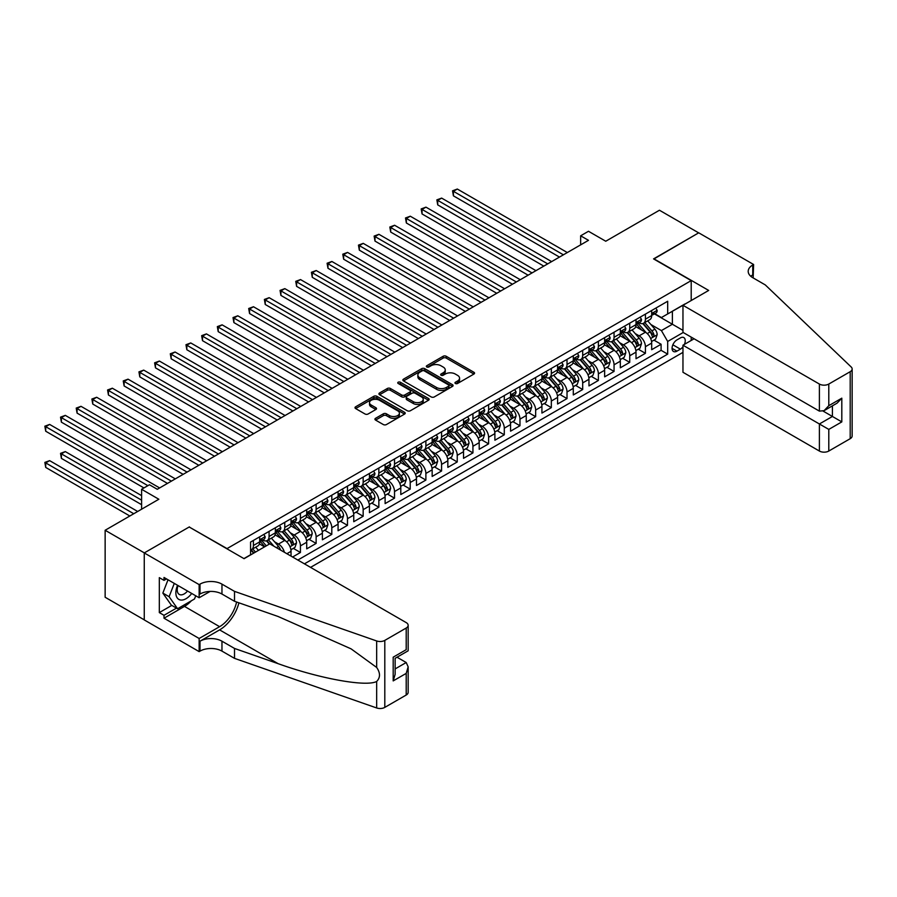 <?xml version="1.0" encoding="UTF-8"?>
<svg xmlns="http://www.w3.org/2000/svg" width="897" height="897" viewBox="0 0 897 897"><rect width="100%" height="100%" fill="white"/><g stroke="black" fill="none" stroke-linecap="round" stroke-linejoin="round"><path stroke-width="1.35" d="M455.407 383.49A1.525 0.875 0 0 0 457.56 383.49L473.919 374.049A2.175 1.256 0 0 0 474.558 373.163A2.175 1.256 0 0 0 473.919 372.266L446.213 356.277A2.175 1.256 0 0 0 443.14 356.277L426.781 365.718A1.525 0.875 0 0 0 426.333 366.335A1.525 0.875 0 0 0 426.781 366.963A1.525 0.875 0 0 0 428.934 366.963L431.053 365.741A6.963 4.025 0 0 1 440.909 365.741L443.208 367.075A6.963 4.025 0 0 1 445.248 369.912A6.963 4.025 0 0 1 443.208 372.76L441.1 373.982A1.525 0.875 0 0 0 440.651 374.598A1.525 0.875 0 0 0 441.1 375.226A1.525 0.875 0 0 0 443.253 375.226L445.372 374.004A6.963 4.025 0 0 1 455.216 374.004L457.526 375.338A6.963 4.025 0 0 1 459.567 378.175A6.963 4.025 0 0 1 457.526 381.023L455.407 382.245A1.525 0.875 0 0 0 454.958 382.862A1.525 0.875 0 0 0 455.407 383.49L455.407 382.245M375.563 418.305A2.175 1.256 0 0 0 374.935 419.191A2.175 1.256 0 0 0 375.563 420.076L383.344 424.561A2.175 1.256 0 0 0 386.416 424.561L404.581 414.078A2.175 1.256 0 0 0 405.22 413.192A2.175 1.256 0 0 0 404.581 412.306L376.875 396.306A2.175 1.256 0 0 0 373.791 396.306L355.638 406.79A2.175 1.256 0 0 0 354.999 407.675A2.175 1.256 0 0 0 355.638 408.572L365.023 413.988A2.175 1.256 0 0 0 368.106 413.988L375.877 409.503A2.175 1.256 0 0 0 376.516 408.617A2.175 1.256 0 0 0 375.877 407.72L371.223 405.04A5.819 3.364 0 0 1 369.508 402.663A5.819 3.364 0 0 1 373.107 399.557A5.819 3.364 0 0 1 379.453 400.286L397.696 410.815A5.819 3.364 0 0 1 399.4 413.192A5.819 3.364 0 0 1 395.801 416.298A5.819 3.364 0 0 1 389.455 415.569L386.416 413.809A2.175 1.256 0 0 0 383.344 413.809L375.563 418.305L375.563 420.076M189.424 527.133L227.053 548.594L691.206 280.615L653.565 258.897L698.651 232.861L659.452 210.234L605.744 241.237L588.488 231.28L580.651 235.81L588.488 240.329L157.278 489.291L149.44 484.761L141.603 489.291L141.603 509.204M189.424 526.864L144.339 552.888L105.14 530.262L158.847 499.248L141.603 489.291M431.21 396.934A2.175 1.256 0 0 0 434.283 396.934L452.447 386.439A2.175 1.256 0 0 0 453.086 385.553A2.175 1.256 0 0 0 452.447 384.667L424.741 368.667A2.175 1.256 0 0 0 421.668 368.667L403.504 379.151A2.175 1.256 0 0 0 402.865 380.048A2.175 1.256 0 0 0 403.504 380.933L431.21 396.934M398.806 383.815A1.525 0.875 0 0 1 400.342 384.028L428.486 400.275L410.355 410.748A2.175 1.256 0 0 1 407.272 410.748L379.566 394.747L379.566 392.976A2.175 1.256 0 0 0 378.926 393.861A2.175 1.256 0 0 0 379.566 394.747M379.566 392.976L387.336 388.491A2.175 1.256 0 0 1 390.419 388.491L401.654 394.972A2.175 1.256 0 0 0 404.738 394.972L409.884 392A2.175 1.256 0 0 0 410.523 391.103A2.175 1.256 0 0 0 409.884 390.217L398.19 383.468A1.525 0.875 0 0 1 397.741 382.84A1.525 0.875 0 0 1 398.683 382.032A1.525 0.875 0 0 1 400.342 382.223L428.508 398.481A2.175 1.256 0 0 1 429.147 399.367A2.175 1.256 0 0 1 428.508 400.264L428.508 398.481M144.26 619.838L105.14 597.256L105.14 530.262M292.601 557.015L300.439 552.485L293.308 548.359M290.236 532.74L294.171 535.016A8.869 5.124 60 0 1 300.439 545.869L306.718 542.248L306.718 548.863L316.125 543.425L308.983 539.31M305.911 523.68L309.846 525.956A8.869 5.124 60 0 1 316.125 536.821L322.393 533.199L322.393 539.803L331.8 534.377L324.669 530.262M321.597 514.631L325.533 516.907A8.869 5.124 60 0 1 331.8 527.772L338.079 524.151L338.079 530.755L347.487 525.328L340.344 521.202M337.272 505.583L341.208 507.848A8.869 5.124 60 0 1 347.487 518.713L353.754 515.091L353.754 521.706L363.162 516.268L356.031 512.153M352.958 496.523L356.894 498.799A8.869 5.124 60 0 1 363.162 509.664L369.441 506.043L369.441 512.647L378.848 507.22L371.706 503.094M368.633 487.475L372.569 489.751A8.869 5.124 60 0 1 378.848 500.604L385.116 496.983L385.116 503.598L394.523 498.16L387.392 494.045M384.32 478.415L388.255 480.691A8.869 5.124 60 0 1 394.523 491.556L400.802 487.934L400.802 494.539L410.209 489.112L403.067 484.997M399.995 469.366L403.93 471.643A8.869 5.124 60 0 1 410.209 482.508L416.477 478.886L416.477 485.49L425.884 480.063L418.753 475.937M415.681 460.318L419.617 462.583A8.869 5.124 60 0 1 425.884 473.448L432.163 469.826L432.163 476.442L441.571 471.003L434.428 466.889M431.356 451.258L435.292 453.534A8.869 5.124 60 0 1 441.571 464.399L447.838 460.778L447.838 467.382L457.246 461.955L450.115 457.829M447.042 442.21L450.978 444.475A8.869 5.124 60 0 1 457.246 455.34L463.525 451.718L463.525 458.333L472.932 452.895L465.79 448.78M462.717 433.15L466.653 435.426A8.869 5.124 60 0 1 472.932 446.291L479.2 442.67L479.2 449.274L488.607 443.847L481.476 439.732M478.404 424.102L482.339 426.378A8.869 5.124 60 0 1 488.607 437.243L494.886 433.621L494.886 440.225L504.293 434.798L497.151 430.672M494.079 415.053L498.014 417.318A8.869 5.124 60 0 1 504.293 428.183L510.561 424.561L510.561 431.177L519.968 425.739L512.837 421.624M509.765 405.993L513.701 408.27A8.869 5.124 60 0 1 519.968 419.134L526.247 415.513L526.247 422.117L535.655 416.69L528.512 412.564M525.44 396.945L529.376 399.21A8.869 5.124 60 0 1 535.655 410.075L541.923 406.453L541.923 413.069L551.33 407.63L544.199 403.515M541.126 387.885L545.062 390.161A8.869 5.124 60 0 1 551.33 401.026L557.598 397.405L557.598 404.009L567.016 398.582L559.874 394.467M556.802 378.837L560.737 381.113A8.869 5.124 60 0 1 567.016 391.978L573.284 388.356L573.284 394.96L582.691 389.533L575.56 385.407M572.488 369.777L576.423 372.053A8.869 5.124 60 0 1 582.691 382.918L588.959 379.296L588.959 385.912L598.377 380.474L591.235 376.359M588.163 360.729L592.098 363.005A8.869 5.124 60 0 1 598.377 373.87L604.645 370.248L604.645 376.852L614.053 371.425L606.921 367.299M603.838 351.68L607.785 353.945A8.869 5.124 60 0 1 614.053 364.81L620.32 361.188L620.32 367.804L629.739 362.366L622.596 358.251M619.524 342.62L623.46 344.897A8.869 5.124 60 0 1 629.739 355.761L636.007 352.14L636.007 358.744L645.414 353.317L645.414 346.702A8.869 5.124 -120 0 0 639.146 335.848L635.199 333.572M638.283 349.202L645.414 353.317M264.537 546.867L259.379 543.896M291.032 556.106L291.032 551.307A8.869 5.124 -120 0 0 284.764 540.442L275.065 534.847M284.394 552.272A8.869 5.124 60 0 0 278.485 544.064L274.549 541.788M306.718 542.248A8.869 5.124 -120 0 0 300.439 531.394L290.74 525.788M322.393 533.199A8.869 5.124 -120 0 0 316.125 522.334L306.426 516.739M338.079 524.151A8.869 5.124 -120 0 0 331.8 513.286L322.101 507.68M353.754 515.091A8.869 5.124 -120 0 0 347.487 504.226L337.788 498.631M369.441 506.043A8.869 5.124 -120 0 0 363.162 495.178L353.463 489.583M385.116 496.983A8.869 5.124 -120 0 0 378.848 486.129L369.149 480.523M400.802 487.934A8.869 5.124 -120 0 0 394.523 477.069L384.824 471.474M416.477 478.886A8.869 5.124 -120 0 0 410.209 468.021L400.511 462.415M432.163 469.826A8.869 5.124 -120 0 0 425.884 458.961L416.186 453.366M447.838 460.778A8.869 5.124 -120 0 0 441.571 449.913L431.872 444.318M463.525 451.718A8.869 5.124 -120 0 0 457.246 440.853L447.547 435.258M479.2 442.67A8.869 5.124 -120 0 0 472.932 431.805L463.233 426.21M494.886 433.621A8.869 5.124 -120 0 0 488.607 422.756L478.908 417.15M510.561 424.561A8.869 5.124 -120 0 0 504.293 413.696L494.595 408.101M526.247 415.513A8.869 5.124 -120 0 0 519.968 404.648L510.27 399.053M541.923 406.453A8.869 5.124 -120 0 0 535.655 395.588L525.956 389.993M557.598 397.405A8.869 5.124 -120 0 0 551.33 386.54L541.631 380.945M573.284 388.356A8.869 5.124 -120 0 0 567.016 377.491L557.317 371.885M588.959 379.296A8.869 5.124 -120 0 0 582.691 368.432L572.992 362.837M604.645 370.248A8.869 5.124 -120 0 0 598.377 359.383L588.679 353.777M620.32 361.188A8.869 5.124 -120 0 0 614.053 350.323L604.354 344.728M636.007 352.14A8.869 5.124 -120 0 0 629.739 341.275L620.04 335.68M684.389 344.392A6.873 3.969 120 0 0 683.817 337.586A6.873 3.969 120 0 0 680.386 337.922L676.932 339.918A6.873 3.969 120 0 0 672.436 345.973A6.873 3.969 120 0 0 673.49 351.478A6.873 3.969 120 0 0 676.932 351.142L680.386 349.146A6.873 3.969 120 0 0 682.965 346.791M310.553 567.375L682.965 352.364M691.206 280.615L691.206 300.54M691.206 337.115L691.206 340.456M304.442 563.843L667.682 354.136L667.682 341.454L661.403 330.589L650.886 324.512M243.917 558.596L250.577 554.75L250.577 542.068L667.682 301.257L667.682 313.939L684.927 304.161M683.2 332.495L667.682 341.454M262.731 540.028L262.81 540.084A8.869 5.124 60 0 0 267.239 540.521L273.518 536.899A8.869 5.124 -120 0 0 275.357 532.84L275.357 527.772M278.406 530.979L278.485 531.024A8.869 5.124 60 0 0 282.925 531.461L289.193 527.84A8.869 5.124 -120 0 0 291.032 523.781L291.032 518.713M294.093 521.931L294.171 521.976A8.869 5.124 60 0 0 298.6 522.413L304.879 518.791A8.869 5.124 -120 0 0 306.718 514.732L306.718 509.664M309.768 512.871L309.846 512.916A8.869 5.124 60 0 0 314.286 513.364L320.554 509.743A8.869 5.124 -120 0 0 322.393 505.684L322.393 500.604M325.454 503.822L325.533 503.867A8.869 5.124 60 0 0 329.961 504.305L336.24 500.683A8.869 5.124 -120 0 0 338.079 496.624L338.079 491.556M341.129 494.763L341.208 494.819A8.869 5.124 60 0 0 345.648 495.256L351.916 491.634A8.869 5.124 -120 0 0 353.754 487.576L353.754 482.508M356.815 485.714L356.894 485.759A8.869 5.124 60 0 0 361.323 486.196L367.602 482.575A8.869 5.124 -120 0 0 369.441 478.516L369.441 473.448M372.49 476.666L372.569 476.711A8.869 5.124 60 0 0 377.009 477.148L383.277 473.526A8.869 5.124 -120 0 0 385.116 469.467L385.116 464.399M388.177 467.606L388.255 467.651A8.869 5.124 60 0 0 392.684 468.099L398.963 464.478A8.869 5.124 -120 0 0 400.802 460.408L400.802 455.34M403.852 458.558L403.93 458.602A8.869 5.124 60 0 0 408.37 459.04L414.638 455.418A8.869 5.124 -120 0 0 416.477 451.359L416.477 446.291M419.527 449.498L419.617 449.554A8.869 5.124 60 0 0 424.046 449.991L430.325 446.37A8.869 5.124 -120 0 0 432.163 442.311L432.163 437.231M435.213 440.449L435.292 440.494A8.869 5.124 60 0 0 439.732 440.932L446 437.31A8.869 5.124 -120 0 0 447.838 433.251L447.838 428.183M450.888 431.401L450.978 431.446A8.869 5.124 60 0 0 455.407 431.883L461.686 428.261A8.869 5.124 -120 0 0 463.525 424.203L463.525 419.134M466.575 422.341L466.653 422.386A8.869 5.124 60 0 0 471.093 422.835L477.361 419.213A8.869 5.124 -120 0 0 479.2 415.143L479.2 410.075M482.25 413.293L482.339 413.338A8.869 5.124 60 0 0 486.768 413.775L493.047 410.153A8.869 5.124 -120 0 0 494.886 406.094L494.886 401.026M497.936 404.233L498.014 404.289A8.869 5.124 60 0 0 502.455 404.726L508.722 401.105A8.869 5.124 -120 0 0 510.561 397.046L510.561 391.967M513.611 395.185L513.701 395.229A8.869 5.124 60 0 0 518.13 395.667L524.409 392.045A8.869 5.124 -120 0 0 526.247 387.986L526.247 382.918M529.297 386.136L529.376 386.181A8.869 5.124 60 0 0 533.816 386.618L540.084 382.997A8.869 5.124 -120 0 0 541.923 378.938L541.923 373.87M544.972 377.076L545.062 377.121A8.869 5.124 60 0 0 549.491 377.57L555.77 373.948A8.869 5.124 -120 0 0 557.598 369.878L557.598 364.81M560.659 368.028L560.737 368.073A8.869 5.124 60 0 0 565.177 368.51L571.445 364.888A8.869 5.124 -120 0 0 573.284 360.829L573.284 355.761M576.334 358.968L576.423 359.024A8.869 5.124 60 0 0 580.852 359.462L587.131 355.84A8.869 5.124 -120 0 0 588.959 351.781L588.959 346.702M592.02 349.92L592.098 349.965A8.869 5.124 60 0 0 596.539 350.402L602.806 346.78A8.869 5.124 -120 0 0 604.645 342.721L604.645 337.653M607.695 340.86L607.785 340.916A8.869 5.124 60 0 0 612.214 341.353L618.493 337.732A8.869 5.124 -120 0 0 620.32 333.673L620.32 328.605M623.381 331.812L623.46 331.856A8.869 5.124 60 0 0 627.9 332.294L634.168 328.683A8.869 5.124 -120 0 0 636.007 324.613L636.007 319.545M297.86 560.042L661.089 350.323L661.089 344.257L651.682 349.695L651.682 343.08A8.869 5.124 -120 0 0 645.414 332.226L635.715 326.62M639.056 322.763L639.146 322.808A8.869 5.124 -120 0 0 643.575 323.245A8.869 5.124 -120 0 0 645.414 319.186L645.414 314.118M643.575 323.245L649.854 319.624A8.869 5.124 -120 0 0 651.682 315.565L651.682 310.497M253.403 540.442L253.403 545.511A8.869 5.124 60 0 1 251.564 549.569A8.869 5.124 60 0 1 250.577 549.928M251.564 549.569L257.831 545.948A8.869 5.124 -120 0 0 259.67 541.889L259.67 536.821M269.078 531.394L269.078 536.462A8.869 5.124 60 0 1 267.239 540.521M284.764 522.334L284.764 527.402A8.869 5.124 60 0 1 282.925 531.461M300.439 513.286L300.439 518.354A8.869 5.124 60 0 1 298.6 522.413M316.125 504.226L316.125 509.294A8.869 5.124 60 0 1 314.286 513.364M331.8 495.178L331.8 500.246A8.869 5.124 60 0 1 329.961 504.305M347.487 486.118L347.487 491.197A8.869 5.124 60 0 1 345.648 495.256M363.162 477.069L363.162 482.138A8.869 5.124 60 0 1 361.323 486.196M378.848 468.021L378.848 473.089A8.869 5.124 60 0 1 377.009 477.148M394.523 458.961L394.523 464.029A8.869 5.124 60 0 1 392.684 468.099M410.209 449.913L410.209 454.981A8.869 5.124 60 0 1 408.37 459.04M425.884 440.853L425.884 445.932A8.869 5.124 60 0 1 424.046 449.991M441.571 431.805L441.571 436.873A8.869 5.124 60 0 1 439.732 440.932M457.246 422.756L457.246 427.824A8.869 5.124 60 0 1 455.407 431.883M472.932 413.696L472.932 418.764A8.869 5.124 60 0 1 471.093 422.835M488.607 404.648L488.607 409.716A8.869 5.124 60 0 1 486.768 413.775M504.293 395.588L504.293 400.667A8.869 5.124 60 0 1 502.455 404.726M519.968 386.54L519.968 391.608A8.869 5.124 60 0 1 518.13 395.667M535.655 377.491L535.655 382.559A8.869 5.124 60 0 1 533.816 386.618M551.33 368.432L551.33 373.5A8.869 5.124 60 0 1 549.491 377.57M567.016 359.383L567.016 364.451A8.869 5.124 60 0 1 565.177 368.51M582.691 350.323L582.691 355.403A8.869 5.124 60 0 1 580.852 359.462M598.377 341.275L598.377 346.343A8.869 5.124 60 0 1 596.539 350.402M614.053 332.226L614.053 337.294A8.869 5.124 60 0 1 612.214 341.353M629.739 323.167L629.739 328.235A8.869 5.124 60 0 1 627.9 332.294M629.739 355.761L629.739 362.366M614.053 364.81L614.053 371.425M598.377 373.87L598.377 380.474M582.691 382.918L582.691 389.533M567.016 391.978L567.016 398.582M551.33 401.026L551.33 407.63M535.655 410.075L535.655 416.69M519.968 419.134L519.968 425.739M504.293 428.183L504.293 434.798M488.607 437.243L488.607 443.847M472.932 446.291L472.932 452.895M457.246 455.34L457.246 461.955M441.571 464.399L441.571 471.003M425.884 473.448L425.884 480.063M410.209 482.508L410.209 489.112M394.523 491.556L394.523 498.16M378.848 500.604L378.848 507.22M363.162 509.664L363.162 516.268M347.487 518.713L347.487 525.328M331.8 527.772L331.8 534.377M316.125 536.821L316.125 543.425M300.439 545.869L300.439 552.485M661.403 330.589L672.38 324.254L672.38 311.214L684.927 303.971M654.429 313.883L682.965 330.365M654.743 313.703L661.403 317.56L667.682 313.939M580.651 235.81L580.651 244.859M653.958 340.142L661.089 344.257M661.089 350.323L667.682 354.136M456.024 383.703L457.526 382.828A6.963 4.025 0 0 0 459.567 379.992L459.567 378.175M445.248 369.912L445.248 371.728A6.963 4.025 0 0 1 443.208 374.565L441.705 375.439M473.919 372.266L473.919 374.049L446.213 358.082A2.175 1.256 0 0 0 443.14 358.082L427.387 367.176M452.447 384.667L452.447 386.439L424.741 370.483A2.175 1.256 0 0 0 421.668 370.483L403.527 380.945M448.601 386.181A1.525 0.875 0 0 0 449.049 385.553A1.525 0.875 0 0 0 448.601 384.936L424.281 370.887A1.525 0.875 0 0 0 422.128 370.887L419.897 372.177A6.963 4.025 0 0 0 417.856 375.024A6.963 4.025 0 0 0 419.897 377.872L436.514 387.459A6.963 4.025 0 0 0 446.37 387.459L448.601 386.181L448.601 387.986A1.525 0.875 0 0 0 449.049 387.369L449.049 385.553M417.856 375.024L417.856 376.83A6.963 4.025 0 0 0 419.897 379.678L419.897 377.872M448.601 387.986L446.37 389.276A6.963 4.025 0 0 1 436.514 389.276L419.897 379.678M379.599 394.77L387.336 390.296L387.336 388.491M410.523 391.103L410.523 392.92A2.175 1.256 0 0 1 409.884 393.805L404.738 396.788A2.175 1.256 0 0 1 401.654 396.788L390.419 390.296A2.175 1.256 0 0 0 387.336 390.296M413.315 401.699A5.819 3.364 0 0 0 419.661 402.428A5.819 3.364 0 0 0 423.249 399.322A5.819 3.364 0 0 0 421.545 396.945L415.12 393.245A2.175 1.256 0 0 0 412.048 393.245L406.89 396.216A2.175 1.256 0 0 0 406.251 397.102A2.175 1.256 0 0 0 406.89 397.999L413.315 401.699L413.315 403.515A5.819 3.364 0 0 0 419.661 404.244A5.819 3.364 0 0 0 423.249 401.138L423.249 399.322M406.251 397.102L406.251 398.918A2.175 1.256 0 0 0 406.89 399.804L406.89 397.999M413.315 403.515L406.89 399.804M399.4 413.192L399.4 414.997A5.819 3.364 0 0 1 395.801 418.103A5.819 3.364 0 0 1 389.455 417.374L386.416 415.625A2.175 1.256 0 0 0 383.344 415.625L375.596 420.099M369.508 402.663L369.508 404.469A5.819 3.364 0 0 0 371.223 406.846L371.223 405.04M375.843 409.514L371.223 406.846M404.547 414.1L376.875 398.122A2.175 1.256 0 0 0 373.791 398.122L355.661 408.584L355.638 406.79M651.558 341.533L655.606 339.189L657.176 334.671A5.875 3.397 -120 0 0 654.888 329.143L647.724 320.857M646.288 332.798L638.092 323.312M641.624 330.04L636.87 324.535A14.083 8.129 -120 0 0 636.433 324.041M453.411 232.054L528.12 275.188L422.05 213.946L422.05 209.416L425.963 207.151L535.969 270.659M642.779 323.559L650.022 331.957A5.875 3.397 60 0 1 652.119 336.005C653.005 337.182 653.633 336.824 654.003 334.917A5.875 3.397 -120 0 0 651.906 330.87L644.741 322.572M643.205 323.425L650.987 332.439A2.994 1.727 60 0 1 651.749 333.617L654.003 334.917M652.119 336.005L652.545 336.7M655.842 308.097L657.176 310.407A5.875 3.397 60 0 1 655.954 313.008L652.982 314.724A5.875 3.397 -120 0 0 654.003 313.367L653.879 312.851M563.406 254.815L453.411 191.308L457.324 189.043L567.33 252.55M651.884 315.004L651.906 315.004A5.875 3.397 -120 0 0 652.982 314.724M653.24 312.93L654.003 313.367C653.633 312.481 653.005 312.851 652.119 314.455A5.875 3.397 60 0 1 651.682 315.296M559.481 257.08L453.411 195.838L453.411 191.308L452.548 190.814L457.324 189.043M453.411 195.838L452.548 190.814M177.572 585.293A14.419 8.32 120 0 0 180.959 600.059A14.419 8.32 120 0 0 191.711 593.455M178.055 585.573A9.867 5.696 120 0 0 179.265 594.408A9.867 5.696 120 0 0 180.712 594.846A9.867 5.696 120 0 0 187.518 591.033M195.748 595.787L194.514 598.972L177.584 608.749L171.316 605.127L162.85 593.085L168.019 579.776M177.584 608.749L169.118 596.707L174.287 583.398M162.85 593.085L169.118 596.707M694.099 338.786L682.965 345.21L682.965 372.277L819.387 451.045L819.387 423.978L832.405 416.466L832.405 405.859M682.965 345.21L828.794 429.405L828.794 451.045L850.199 438.689L850.199 371.694A6.649 3.846 0 0 0 852.15 368.981A6.649 3.846 0 0 0 851.186 366.985L765.287 284.921L752.751 277.678A15.518 8.959 180 0 1 748.199 271.343A15.518 8.959 180 0 1 752.751 265.007L753.615 264.503L698.729 232.816L653.801 259.031M653.801 258.751L708.686 290.437L682.965 305.294L819.387 384.051A6.649 3.846 0 0 0 828.794 384.051L850.199 371.694M753.615 264.503L753.144 277.902M682.965 305.294L682.965 332.361L819.387 411.118L819.387 384.051M852.15 368.981L852.15 435.976A6.649 3.846 180 0 1 850.199 438.689M828.794 451.045A6.649 3.846 180 0 1 819.387 451.045M750.789 276.298A15.518 8.959 180 0 1 752.751 274.919L752.751 265.007M823.154 411.118L841.812 421.893L828.794 429.405M828.794 384.051L828.794 405.691L824.096 410.658L819.387 411.118M828.794 405.691L841.812 398.178L837.103 403.134L824.096 410.658M269.784 543.84L406.206 622.596A6.649 3.846 -0 0 1 408.157 625.31A6.649 3.846 -0 0 1 406.206 628.035L384.802 640.391L384.802 707.385A6.649 3.846 180 0 1 376.662 707.957L234.509 658.364L221.963 651.121A15.518 8.959 -0 0 0 200.009 651.121L199.145 651.614L144.26 619.928L144.26 552.933L189.189 526.999L244.074 558.685L269.784 543.84M234.509 658.364L234.509 648.441L278.092 663.657C319.758 678.67 366.301 687.08 376.662 681.462C380.429 677.594 380.429 672.929 376.662 667.446L351.086 648.856L278.092 616.486L234.509 601.282L221.963 594.038A15.518 8.959 -0 0 0 200.009 594.038L200.009 584.126L199.145 584.62L144.26 552.933M234.509 601.282L234.509 591.37L221.963 584.126A15.518 8.959 -0 0 0 200.009 584.126M278.092 663.657L219.608 629.885L200.009 641.198A15.518 8.959 -0 0 1 221.963 641.198L234.509 648.441M406.206 695.029L406.206 673.389L408.157 666.83L408.157 692.305A6.649 3.846 180 0 1 406.206 695.029L384.802 707.385M376.662 667.446L376.662 640.963L234.509 591.37M191.397 600.777A24.948 14.408 -60 0 1 184.49 606.394L164.016 618.212L164.016 615.308L176.496 608.11M166.528 578.913L164.016 580.37L159.318 577.646L159.318 612.595L164.016 615.308M164.016 580.37L164.016 577.466L199.145 597.75L199.145 584.62M199.145 651.614L199.145 638.485L219.608 626.678A24.948 14.408 120 0 0 236.595 602.01M164.016 618.212L199.145 638.485M397.023 657.221L406.206 662.524L408.157 666.83M219.608 629.885A28.883 16.673 120 0 0 238.927 602.818M210.1 591.426L199.145 597.75M376.662 640.963A6.649 3.846 -0 0 0 384.802 640.391M159.318 612.595L171.787 605.397M406.206 673.389L393.189 680.901L395.14 674.342L395.14 658.308L408.157 650.796L408.157 625.31M393.189 680.901L393.189 657.176C395.734 658.645 395.734 658.645 393.189 657.176L406.206 649.663C408.74 651.132 408.74 651.132 406.206 649.663L406.206 628.035M635.872 350.581L639.931 348.249L641.49 343.719A5.875 3.397 -120 0 0 639.202 338.203L632.037 329.905M630.602 341.847L622.417 332.372M625.949 339.088L621.195 333.583A14.083 8.129 -120 0 0 620.758 333.09M437.725 241.102L512.445 284.237L406.363 222.994L406.363 218.464L410.288 216.211L520.282 279.718M627.093 332.619L634.347 341.006A5.875 3.397 60 0 1 636.444 345.053C637.318 346.242 637.946 345.872 638.316 343.966A5.875 3.397 -120 0 0 636.231 339.918L629.066 331.621M627.519 332.484L635.311 341.499A2.994 1.727 60 0 1 636.063 342.665L638.316 343.966M636.444 345.053L636.87 345.749M620.197 359.641L624.245 357.298L625.814 352.768A5.875 3.397 -120 0 0 623.527 347.251L616.362 338.954M614.927 350.906L606.731 341.421M610.263 348.137L605.509 342.643A14.083 8.129 -120 0 0 605.071 342.149M422.05 250.151L496.759 293.297L390.688 232.054L390.688 227.524L394.602 225.259L504.607 288.767M611.418 341.667L618.661 350.065A5.875 3.397 60 0 1 620.758 354.113C621.643 355.29 622.271 354.932 622.641 353.026A5.875 3.397 -120 0 0 620.545 348.978L613.38 340.681M611.844 341.533L619.625 350.548A2.994 1.727 60 0 1 620.388 351.725L622.641 353.026M620.758 354.113L621.184 354.808M604.511 368.689L608.57 366.357L610.128 361.827A5.875 3.397 -120 0 0 607.841 356.311L600.676 348.014M599.241 359.955L591.056 350.469M594.588 357.197L589.834 351.691A14.083 8.129 -120 0 0 589.396 351.198M406.363 259.211L481.084 302.345L375.002 241.102L375.002 236.573L378.926 234.308L488.921 297.815M595.731 350.727L602.986 359.114A5.875 3.397 60 0 1 605.083 363.162C605.957 364.339 606.585 363.98 606.955 362.074A5.875 3.397 -120 0 0 604.87 358.026L597.705 349.729M596.157 350.581L603.95 359.607A2.994 1.727 60 0 1 604.701 360.773L606.955 362.074M605.083 363.162L605.509 363.857M588.836 377.749L592.883 375.406L594.453 370.876A5.875 3.397 -120 0 0 592.166 365.359L585.001 357.062M583.566 369.003L575.369 359.529M578.901 366.245L574.147 360.74A14.083 8.129 -120 0 0 573.71 360.258M390.688 268.259L465.397 311.405L359.327 250.151L359.327 245.632L363.24 243.367L473.246 306.875M580.056 359.775L587.3 368.162A5.875 3.397 60 0 1 589.396 372.21C590.282 373.399 590.91 373.04 591.28 371.134A5.875 3.397 -120 0 0 589.183 367.086L582.018 358.789M580.482 359.641L588.264 368.656A2.994 1.727 60 0 1 589.026 369.822L591.28 371.134M589.396 372.21L589.822 372.917M640.155 317.146L641.49 319.455A5.875 3.397 60 0 1 640.279 322.057L637.296 323.772A5.875 3.397 -120 0 0 638.316 322.427L638.193 321.9M547.719 263.875L437.725 200.367L441.649 198.102L551.644 261.61M636.197 324.052L636.231 324.052A5.875 3.397 -120 0 0 637.296 323.772M637.565 321.989L638.316 322.427C637.946 321.541 637.318 321.9 636.444 323.514A5.875 3.397 60 0 1 636.007 324.344M543.806 266.129L437.725 204.886L437.725 200.367L436.861 199.863L441.649 198.102M437.725 204.886L436.861 199.863M624.48 326.205L625.814 328.515A5.875 3.397 60 0 1 624.592 331.105L621.621 332.832A5.875 3.397 -120 0 0 622.641 331.475L622.518 330.959M532.044 272.923L421.186 208.923L425.963 207.151M620.522 333.101L620.545 333.101A5.875 3.397 -120 0 0 621.621 332.832M621.879 331.038L622.641 331.475C622.271 330.589 621.643 330.948 620.758 332.563A5.875 3.397 60 0 1 620.32 333.404M422.05 213.946L421.186 208.923M608.805 335.254L610.128 337.564A5.875 3.397 60 0 1 608.917 340.165L605.935 341.88A5.875 3.397 -120 0 0 606.955 340.524L606.832 340.008M516.358 281.972L405.5 217.971L410.288 216.211M604.836 342.161L604.87 342.161A5.875 3.397 -120 0 0 605.935 341.88M606.204 340.086L606.955 340.524C606.585 339.649 605.957 340.008 605.083 341.611A5.875 3.397 60 0 1 604.645 342.452M406.363 222.994L405.5 217.971M593.119 344.302L594.453 346.612A5.875 3.397 60 0 1 593.231 349.213L590.26 350.94A5.875 3.397 -120 0 0 591.28 349.583L591.157 349.056M500.683 291.032L389.825 227.019L394.602 225.259M589.161 351.209L589.183 351.209A5.875 3.397 -120 0 0 590.26 350.94M590.518 349.146L591.28 349.583C590.91 348.698 590.282 349.056 589.396 350.671A5.875 3.397 60 0 1 588.959 351.501M390.688 232.054L389.825 227.019M573.149 386.798L577.208 384.454L578.767 379.936A5.875 3.397 -120 0 0 576.479 374.419L569.315 366.122M567.879 378.063L559.694 368.577M563.226 375.305L558.472 369.799A14.083 8.129 -120 0 0 558.035 369.306M375.002 277.319L449.722 320.453L343.641 259.211L343.641 254.681L347.565 252.416L457.56 315.923M564.37 368.835L571.624 377.222A5.875 3.397 60 0 1 573.721 381.27C574.596 382.447 575.224 382.088 575.594 380.182A5.875 3.397 -120 0 0 573.508 376.135L566.343 367.837M564.796 368.689L572.589 377.704A2.994 1.727 60 0 1 573.34 378.882L575.594 380.182M573.721 381.27L574.147 381.965M577.444 353.362L578.767 355.672A5.875 3.397 60 0 1 577.556 358.273L574.573 359.989A5.875 3.397 -120 0 0 575.594 358.632L575.47 358.116M484.997 300.08L374.139 236.079L378.926 234.308M573.475 360.269L573.508 360.269A5.875 3.397 -120 0 0 574.573 359.989M574.842 358.195L575.594 358.632C575.224 357.746 574.607 358.116 573.721 359.719A5.875 3.397 60 0 1 573.284 360.56M375.002 241.102L374.139 236.079M557.474 395.846L561.522 393.514L563.092 388.984A5.875 3.397 -120 0 0 560.804 383.468L553.64 375.17M552.204 387.112L544.019 377.637M547.54 384.353L542.786 378.848A14.083 8.129 -120 0 0 542.349 378.366M359.327 286.367L434.036 329.502L327.966 268.259L327.966 263.74L331.879 261.476L441.885 324.983M548.695 377.884L555.938 386.271A5.875 3.397 60 0 1 558.035 390.318C558.921 391.507 559.549 391.137 559.919 389.231A5.875 3.397 -120 0 0 557.822 385.183L550.657 376.897M549.121 377.749L556.902 386.764A2.994 1.727 60 0 1 557.665 387.93L559.919 389.231M558.035 390.318L558.461 391.014M561.757 362.41L563.092 364.72A5.875 3.397 60 0 1 561.87 367.322L558.898 369.037A5.875 3.397 -120 0 0 559.919 367.692L559.795 367.165M469.322 309.14L358.464 245.128L363.24 243.367M557.799 369.317L557.822 369.317A5.875 3.397 -120 0 0 558.898 369.037M559.156 367.254L559.919 367.692C559.549 366.806 558.921 367.165 558.035 368.779A5.875 3.397 60 0 1 557.598 369.609M359.327 250.151L358.464 245.128M541.788 404.906L545.847 402.562L547.405 398.033A5.875 3.397 -120 0 0 545.118 392.516L537.953 384.23M536.518 396.171L528.333 386.685M531.865 393.402L527.111 387.908A14.083 8.129 -120 0 0 526.674 387.414M343.641 295.427L418.361 338.561L312.279 277.319L312.279 272.789L316.204 270.524L426.198 334.032M533.009 386.932L540.263 395.33A5.875 3.397 60 0 1 542.36 399.378C543.234 400.555 543.862 400.197 544.232 398.29A5.875 3.397 -120 0 0 542.147 394.243L534.982 385.945M533.435 386.798L541.227 395.812A2.994 1.727 60 0 1 541.979 396.99L544.232 398.29M542.36 399.378L542.786 400.073M546.082 371.47L547.405 373.78A5.875 3.397 60 0 1 546.195 376.37L543.212 378.097A5.875 3.397 -120 0 0 544.232 376.74L544.109 376.224M453.635 318.188L342.777 254.187L347.565 252.416M542.113 378.366L542.147 378.366A5.875 3.397 -120 0 0 543.212 378.097M543.481 376.303L544.232 376.74C543.862 375.854 543.246 376.213 542.36 377.828A5.875 3.397 60 0 1 541.923 378.669M343.641 259.211L342.777 254.187M526.113 413.954L530.161 411.622L531.73 407.092A5.875 3.397 -120 0 0 529.443 401.576L522.278 393.278M520.843 405.22L512.658 395.734M516.179 402.461L511.425 396.956A14.083 8.129 -120 0 0 510.987 396.463M327.966 304.475L402.675 347.61L296.604 286.367L296.604 281.837L300.517 279.572L410.523 343.08M517.334 395.992L524.577 404.379A5.875 3.397 60 0 1 526.674 408.427C527.559 409.604 528.187 409.245 528.557 407.339A5.875 3.397 -120 0 0 526.461 403.291L519.296 394.994M517.76 395.857L525.541 404.872A2.994 1.727 60 0 1 526.304 406.038L528.557 407.339M526.674 408.427L527.1 409.122M530.396 380.519L531.73 382.828A5.875 3.397 60 0 1 530.508 385.43L527.537 387.145A5.875 3.397 -120 0 0 528.557 385.8L528.434 385.273M437.96 327.237L327.102 263.236L331.879 261.476M526.438 387.426L526.461 387.426A5.875 3.397 -120 0 0 527.537 387.145M527.795 385.351L528.557 385.8C528.187 384.914 527.559 385.273 526.674 386.876A5.875 3.397 60 0 1 526.247 387.717M327.966 268.259L327.102 263.236M510.427 423.014L514.486 420.671L516.044 416.141A5.875 3.397 -120 0 0 513.757 410.624L506.592 402.327M505.157 414.268L496.972 404.794M500.504 411.51L495.749 406.005A14.083 8.129 -120 0 0 495.312 405.522M312.279 313.524L386.999 356.67L280.918 295.416L280.918 290.897L284.842 288.632L394.837 352.14M501.658 405.04L508.902 413.427A5.875 3.397 60 0 1 510.998 417.475C511.873 418.664 512.501 418.305 512.871 416.399A5.875 3.397 -120 0 0 510.785 412.351L503.621 404.054M502.085 404.906L509.866 413.921A2.994 1.727 60 0 1 510.617 415.087L512.871 416.399M510.998 417.475L511.425 418.181M514.721 389.567L516.044 391.877A5.875 3.397 60 0 1 514.833 394.478L511.851 396.205A5.875 3.397 -120 0 0 512.871 394.848L512.748 394.321M422.285 336.297L311.416 272.296L316.204 270.524M510.763 396.474L510.785 396.474A5.875 3.397 -120 0 0 511.851 396.205M512.12 394.411L512.871 394.848C512.512 393.962 511.884 394.321 510.998 395.936A5.875 3.397 60 0 1 510.561 396.766M312.279 277.319L311.416 272.296M494.752 432.062L498.799 429.719L500.369 425.2A5.875 3.397 -120 0 0 498.082 419.684L490.917 411.387M489.482 423.328L481.297 413.842M484.817 420.57L480.063 415.064A14.083 8.129 -120 0 0 479.626 414.571M296.604 322.584L371.313 365.718L265.243 304.475L265.243 299.946L269.156 297.681L379.162 361.188M485.972 414.1L493.215 422.487A5.875 3.397 60 0 1 495.312 426.535C496.198 427.712 496.826 427.353 497.196 425.447A5.875 3.397 -120 0 0 495.099 421.399L487.934 413.102M486.398 413.954L494.18 422.969A2.994 1.727 60 0 1 494.942 424.146L497.196 425.447M495.312 426.535L495.738 427.23M499.035 398.627L500.369 400.937A5.875 3.397 60 0 1 499.147 403.538L496.176 405.253A5.875 3.397 -120 0 0 497.196 403.897L497.073 403.381M406.599 345.345L295.741 281.344L300.517 279.572M495.077 405.534L495.099 405.534A5.875 3.397 -120 0 0 496.176 405.253M496.433 403.459L497.196 403.897C496.826 403.011 496.198 403.381 495.312 404.984A5.875 3.397 60 0 1 494.886 405.825M296.604 286.367L295.741 281.344M479.065 441.111L483.124 438.779L484.683 434.249A5.875 3.397 -120 0 0 482.395 428.732L475.231 420.435M473.795 432.376L465.61 422.902M469.142 429.618L464.388 424.113A14.083 8.129 -120 0 0 463.951 423.631M280.918 331.632L355.638 374.767L249.557 313.524L249.557 309.005L253.481 306.74L363.476 370.248M470.297 423.149L477.54 431.535A5.875 3.397 60 0 1 479.637 435.583C480.512 436.772 481.14 436.402 481.521 434.496A5.875 3.397 -120 0 0 479.424 430.448L472.259 422.162M470.723 423.014L478.505 432.029A2.994 1.727 60 0 1 479.256 433.195L481.521 434.496M479.637 435.583L480.063 436.278M483.36 407.675L484.683 409.985A5.875 3.397 60 0 1 483.472 412.586L480.489 414.302A5.875 3.397 -120 0 0 481.521 412.956L481.386 412.429M390.924 354.405L280.055 290.393L284.842 288.632M479.402 414.582L479.424 414.582A5.875 3.397 -120 0 0 480.489 414.302M480.758 412.519L481.521 412.956C481.151 412.071 480.523 412.429 479.637 414.044A5.875 3.397 60 0 1 479.2 414.874M280.918 295.416L280.055 290.393M463.39 450.171L467.438 447.827L469.008 443.297A5.875 3.397 -120 0 0 466.72 437.781L459.556 429.495M458.12 441.436L449.935 431.95M453.456 438.667L448.702 433.173A14.083 8.129 -120 0 0 448.276 432.679M265.243 340.692L339.952 383.826L233.882 322.584L233.882 318.054L237.795 315.789L347.801 379.296M454.611 432.197L461.854 440.595A5.875 3.397 60 0 1 463.951 444.643C464.837 445.82 465.465 445.461 465.835 443.555A5.875 3.397 -120 0 0 463.738 439.508L456.573 431.21M455.037 432.062L462.83 441.077A2.994 1.727 60 0 1 463.581 442.255L465.835 443.555M463.951 444.643L464.377 445.338M467.673 416.735L469.008 419.045A5.875 3.397 60 0 1 467.786 421.635L464.814 423.362A5.875 3.397 -120 0 0 465.835 422.005L465.711 421.489M375.238 363.453L264.38 299.452L269.156 297.681M463.715 423.631L463.738 423.631A5.875 3.397 -120 0 0 464.814 423.362M465.072 421.568L465.835 422.005C465.465 421.119 464.837 421.489 463.951 423.092A5.875 3.397 60 0 1 463.525 423.933M265.243 304.475L264.38 299.452M447.704 459.219L451.763 456.887L453.321 452.357A5.875 3.397 -120 0 0 451.034 446.841L443.869 438.543M442.434 450.485L434.249 441.01M437.781 447.726L433.027 442.221A14.083 8.129 -120 0 0 432.589 441.728M249.557 349.74L324.277 392.875L218.195 331.632L218.195 327.102L222.12 324.849L332.114 388.345M438.936 441.257L446.179 449.644A5.875 3.397 60 0 1 448.276 453.691C449.15 454.88 449.778 454.51 450.159 452.604A5.875 3.397 -120 0 0 448.063 448.556L440.898 440.259M439.362 441.122L447.143 450.137A2.994 1.727 60 0 1 447.895 451.303L450.159 452.604M448.276 453.691L448.702 454.387M451.998 425.783L453.321 428.093A5.875 3.397 60 0 1 452.11 430.695L449.128 432.41A5.875 3.397 -120 0 0 450.159 431.065L450.036 430.538M359.562 372.513L248.693 308.501L253.481 306.74M448.04 432.69L448.063 432.69A5.875 3.397 -120 0 0 449.128 432.41M449.397 430.616L450.159 431.065C449.789 430.179 449.162 430.538 448.276 432.141A5.875 3.397 60 0 1 447.838 432.982M249.557 313.524L248.693 308.501M432.029 468.279L436.077 465.935L437.646 461.406A5.875 3.397 -120 0 0 435.359 455.889L428.194 447.592M426.759 459.533L418.574 450.059M422.095 456.775L417.34 451.281A14.083 8.129 -120 0 0 416.914 450.787M233.882 358.789L308.59 401.934M423.249 450.305L430.493 458.692A5.875 3.397 60 0 1 432.589 462.751C433.475 463.928 434.103 463.57 434.473 461.663A5.875 3.397 -120 0 0 432.376 457.616L425.212 449.319M423.676 450.171L431.468 459.186A2.994 1.727 60 0 1 432.219 460.352L434.473 461.663M432.589 462.751L433.016 463.446M436.312 434.843L437.646 437.142A5.875 3.397 60 0 1 436.435 439.743L433.453 441.47A5.875 3.397 -120 0 0 434.473 440.113L434.35 439.586M343.876 381.561L233.018 317.56L237.795 315.789M432.354 441.739L432.376 441.739A5.875 3.397 -120 0 0 433.453 441.47M433.711 439.676L434.473 440.113C434.103 439.227 433.475 439.586 432.589 441.201A5.875 3.397 60 0 1 432.163 442.03M233.882 322.584L233.018 317.56M416.343 477.327L420.401 474.984L421.971 470.465A5.875 3.397 -120 0 0 419.673 464.949L412.508 456.651M411.073 468.593L402.888 459.107M406.419 465.835L401.665 460.329A14.083 8.129 -120 0 0 401.228 459.836M218.195 367.848L292.915 410.983L186.834 349.74L186.834 345.21L190.758 342.946L300.753 406.453M407.574 459.365L414.818 467.752A5.875 3.397 60 0 1 416.914 471.8C417.8 472.977 418.417 472.618 418.798 470.712A5.875 3.397 -120 0 0 416.701 466.664L409.537 458.367M408 459.219L415.782 468.234A2.994 1.727 60 0 1 416.533 469.411L418.798 470.712M416.914 471.8L417.34 472.495M420.637 443.892L421.971 446.201A5.875 3.397 60 0 1 420.749 448.803L417.767 450.518A5.875 3.397 -120 0 0 418.798 449.162L418.675 448.646M328.201 390.61L217.332 326.609L222.12 324.849M416.679 450.799L416.701 450.799A5.875 3.397 -120 0 0 417.767 450.518M418.036 448.724L418.798 449.162C418.428 448.276 417.8 448.646 416.914 450.249A5.875 3.397 60 0 1 416.477 451.09M218.195 331.632L217.332 326.609M400.667 486.376L404.715 484.044L406.285 479.514A5.875 3.397 -120 0 0 403.998 473.997L396.833 465.7M395.398 477.641L387.212 468.167M390.733 474.883L385.99 469.378A14.083 8.129 -120 0 0 385.553 468.896M202.52 376.897L277.229 420.031L171.159 358.789L171.159 354.27L175.072 352.005L285.078 415.513M391.888 468.413L399.131 476.8A5.875 3.397 60 0 1 401.228 480.848C402.114 482.037 402.742 481.667 403.112 479.76A5.875 3.397 -120 0 0 401.015 475.713L393.85 467.427M392.314 468.279L400.107 477.294A2.994 1.727 60 0 1 400.858 478.46L403.112 479.76M401.228 480.848L401.654 481.543M404.951 452.94L406.285 455.25A5.875 3.397 60 0 1 405.074 457.851L402.091 459.578A5.875 3.397 -120 0 0 403.112 458.221L402.988 457.694M312.515 399.67L202.52 336.162L206.433 333.897L316.439 397.405M400.993 459.847L401.015 459.847A5.875 3.397 -120 0 0 402.091 459.578M402.349 457.784L403.112 458.221C402.742 457.335 402.114 457.694 401.228 459.309A5.875 3.397 60 0 1 400.802 460.139M308.602 401.934L202.52 340.681L202.52 336.162L201.657 335.657L206.433 333.897M202.52 340.681L201.657 335.657M384.981 495.436L389.04 493.092L390.61 488.573A5.875 3.397 -120 0 0 388.311 483.046L381.147 474.76M379.711 486.701L371.526 477.215M375.058 483.932L370.304 478.437A14.083 8.129 -120 0 0 369.867 477.944M186.834 385.957L261.554 429.091L155.473 367.848L155.473 363.319L159.397 361.054L269.392 424.561M376.213 477.462L383.456 485.86A5.875 3.397 60 0 1 385.553 489.908C386.439 491.085 387.055 490.726 387.437 488.82A5.875 3.397 -120 0 0 385.34 484.772L378.175 476.475M376.639 477.327L384.421 486.342A2.994 1.727 60 0 1 385.172 487.52L387.437 488.82M385.553 489.908L385.979 490.603M389.276 462L390.61 464.31A5.875 3.397 60 0 1 389.388 466.911L386.405 468.626A5.875 3.397 -120 0 0 387.437 467.27L387.313 466.754M296.84 408.718L185.971 344.717L190.758 342.946M385.318 468.896L385.34 468.896A5.875 3.397 -120 0 0 386.405 468.626M386.674 466.832L387.437 467.27C387.067 466.384 386.439 466.754 385.553 468.357A5.875 3.397 60 0 1 385.116 469.198M186.834 349.74L185.971 344.717M369.306 504.484L373.354 502.152L374.924 497.622A5.875 3.397 -120 0 0 372.636 492.105L365.471 483.808M364.036 495.749L355.851 486.275M359.372 492.991L354.629 487.486A14.083 8.129 -120 0 0 354.192 486.993M171.159 395.005L245.879 438.14L139.797 376.897L139.797 372.367L143.711 370.113L253.716 433.621M360.527 486.522L367.77 494.909A5.875 3.397 60 0 1 369.867 498.956C370.753 500.145 371.38 499.775 371.75 497.869A5.875 3.397 -120 0 0 369.654 493.821L362.489 485.524M360.953 486.387L368.745 495.402A2.994 1.727 60 0 1 369.497 496.568L371.75 497.869M369.867 498.956L370.293 499.651M373.589 471.048L374.924 473.358A5.875 3.397 60 0 1 373.713 475.959L370.73 477.675A5.875 3.397 -120 0 0 371.75 476.329L371.627 475.802M281.153 417.778L170.295 353.766L175.072 352.005M369.631 477.955L369.654 477.955A5.875 3.397 -120 0 0 370.73 477.675M370.988 475.892L371.75 476.329C371.38 475.444 370.753 475.802 369.867 477.406A5.875 3.397 60 0 1 369.441 478.247M171.159 358.789L170.295 353.766M353.62 513.544L357.679 511.2L359.248 506.67A5.875 3.397 -120 0 0 356.95 501.154L349.796 492.857M348.35 504.798L340.165 495.323M343.697 502.04L338.943 496.546A14.083 8.129 -120 0 0 338.505 496.052M155.473 404.054L230.193 447.199L124.111 385.957L124.111 381.427L128.036 379.162L238.03 442.67M344.852 495.57L352.095 503.968A5.875 3.397 60 0 1 354.192 508.016C355.077 509.193 355.705 508.834 356.075 506.928A5.875 3.397 -120 0 0 353.979 502.881L346.814 494.583M345.278 495.436L353.059 504.45A2.994 1.727 60 0 1 353.81 505.616L356.075 506.928M354.192 508.016L354.618 508.711M357.914 480.108L359.248 482.407A5.875 3.397 60 0 1 358.026 485.008L355.044 486.735A5.875 3.397 -120 0 0 356.075 485.378L355.952 484.862M265.478 426.826L154.609 362.825L159.397 361.054M353.956 487.004L353.979 487.004A5.875 3.397 -120 0 0 355.044 486.735M355.313 484.941L356.075 485.378C355.705 484.492 355.077 484.851 354.192 486.466A5.875 3.397 60 0 1 353.754 487.295M155.473 367.848L154.609 362.825M337.945 522.592L341.992 520.249L343.562 515.73A5.875 3.397 -120 0 0 341.275 510.214L334.11 501.916M332.675 513.858L324.49 504.372M328.01 511.099L323.268 505.594A14.083 8.129 -120 0 0 322.83 505.101M139.797 413.113L214.518 456.248L108.436 395.005L108.436 390.475L112.349 388.21L222.355 451.718M329.165 504.63L336.409 513.017A5.875 3.397 60 0 1 338.505 517.064C339.391 518.242 340.019 517.883 340.389 515.977A5.875 3.397 -120 0 0 338.292 511.929L331.128 503.632M329.591 504.484L337.384 513.499A2.994 1.727 60 0 1 338.135 514.676L340.389 515.977M338.505 517.064L338.931 517.76M342.228 489.157L343.562 491.466A5.875 3.397 60 0 1 342.351 494.068L339.369 495.783A5.875 3.397 -120 0 0 340.389 494.426L340.266 493.911M249.792 435.875L138.934 371.874L143.711 370.113M338.27 496.063L338.292 496.063A5.875 3.397 -120 0 0 339.369 495.783M339.627 493.989L340.389 494.426C340.019 493.541 339.391 493.911 338.505 495.514A5.875 3.397 60 0 1 338.079 496.355M139.797 376.897L138.934 371.874M322.258 531.652L326.317 529.308L327.887 524.779A5.875 3.397 -120 0 0 325.6 519.262L318.435 510.965M317 522.906L308.803 513.432M312.335 520.148L307.581 514.643A14.083 8.129 -120 0 0 307.144 514.16M124.111 422.162L198.831 465.296L92.75 404.054L92.75 399.535L96.674 397.27L206.669 460.778M313.49 513.678L320.734 522.065A5.875 3.397 60 0 1 322.83 526.113C323.716 527.301 324.344 526.931 324.714 525.025A5.875 3.397 -120 0 0 322.617 520.978L315.452 512.692M313.916 513.544L321.698 522.559A2.994 1.727 60 0 1 322.449 523.725L324.714 525.025M322.83 526.113L323.256 526.819M326.553 498.205L327.887 500.515A5.875 3.397 60 0 1 326.665 503.116L323.682 504.843A5.875 3.397 -120 0 0 324.714 503.486L324.591 502.959M234.117 444.934L123.248 380.922L128.036 379.162M322.595 505.112L322.617 505.112A5.875 3.397 -120 0 0 323.682 504.843M323.952 503.049L324.714 503.486C324.344 502.6 323.716 502.959 322.83 504.574A5.875 3.397 60 0 1 322.393 505.403M124.111 385.957L123.248 380.922M306.583 540.7L310.631 538.357L312.201 533.838A5.875 3.397 -120 0 0 309.913 528.311L302.749 520.025M301.314 531.966L293.128 522.48M296.649 529.208L291.906 523.702A14.083 8.129 -120 0 0 291.469 523.209M108.436 431.222L183.156 474.356L77.075 413.113L77.075 408.584L80.999 406.319L190.994 469.826M297.804 522.727L305.047 531.125A5.875 3.397 60 0 1 307.144 535.173C308.03 536.35 308.658 535.991 309.028 534.085A5.875 3.397 -120 0 0 306.931 530.037L299.766 521.74M298.23 522.592L306.023 531.607A2.994 1.727 60 0 1 306.774 532.784L309.028 534.085M307.144 535.173L307.57 535.868M310.867 507.265L312.201 509.574A5.875 3.397 60 0 1 310.99 512.176L308.007 513.891A5.875 3.397 -120 0 0 309.028 512.535L308.904 512.019M218.431 453.983L107.573 389.982L112.349 388.21M306.909 514.172L306.931 514.172A5.875 3.397 -120 0 0 308.007 513.891M308.276 512.097L309.028 512.535C308.658 511.649 308.03 512.019 307.144 513.622A5.875 3.397 60 0 1 306.718 514.463M108.436 395.005L107.573 389.982M290.897 549.749L294.956 547.417L296.526 542.887A5.875 3.397 -120 0 0 294.238 537.37L287.074 529.073M285.638 541.014L277.442 531.54M280.974 538.256L276.22 532.751A14.083 8.129 -120 0 0 275.783 532.257M92.75 440.27L167.47 483.405L61.388 422.162L61.388 417.632L65.313 415.378L175.307 478.886M282.129 531.786L289.372 540.173A5.875 3.397 60 0 1 291.469 544.221C292.355 545.41 292.983 545.04 293.353 543.134A5.875 3.397 -120 0 0 291.256 539.086L284.091 530.789M282.555 531.652L290.336 540.667A2.994 1.727 60 0 1 291.088 541.833L293.353 543.134M291.469 544.221L291.895 544.916M295.191 516.313L296.526 518.623A5.875 3.397 60 0 1 295.304 521.224L292.321 522.94A5.875 3.397 -120 0 0 293.353 521.594L293.229 521.067M202.756 463.043L91.886 399.03L96.674 397.27M291.233 523.22L291.256 523.22A5.875 3.397 -120 0 0 292.321 522.94M292.59 521.157L293.353 521.594C292.983 520.708 292.355 521.067 291.469 522.682A5.875 3.397 60 0 1 291.032 523.512M92.75 404.054L91.886 399.03M280.537 550.04A5.875 3.397 -120 0 0 278.552 546.419L271.387 538.122M266.308 545.847L261.767 540.588M264.783 546.722L260.545 541.81A14.083 8.129 -120 0 0 260.108 541.317M77.075 449.319L143.946 487.934L45.713 431.222L45.713 426.692L49.638 424.427L159.632 487.934M273.91 546.217L268.405 539.848M266.869 540.7L269.649 543.918M266.443 540.835L269.291 544.131M279.505 525.373L280.839 527.671A5.875 3.397 60 0 1 279.629 530.273L276.646 531.999A5.875 3.397 -120 0 0 277.666 530.643L277.543 530.127M187.069 472.091L76.211 408.09L80.999 406.319M275.547 532.269L275.57 532.269A5.875 3.397 -120 0 0 276.646 531.999M276.915 530.205L277.666 530.643C277.296 529.757 276.668 530.116 275.783 531.73A5.875 3.397 60 0 1 275.357 532.571M77.075 413.113L76.211 408.09M258.471 550.377L255.712 547.181M141.603 495.626L65.313 451.583L61.388 453.848L61.388 458.378L141.603 504.686M255.488 552.092L252.73 548.897M251.194 549.749L253.963 552.967M250.768 549.895L253.604 553.18M61.388 458.378L60.525 453.355L141.603 500.156M60.525 453.355L65.313 451.583M263.83 534.421L265.164 536.731A5.875 3.397 60 0 1 263.942 539.332L260.96 541.048A5.875 3.397 -120 0 0 261.991 539.691L261.868 539.175M171.394 481.14L60.525 417.139L65.313 415.378M259.872 541.328L259.895 541.328A5.875 3.397 -120 0 0 260.96 541.048M261.229 539.254L261.991 539.691C261.621 538.817 260.993 539.175 260.108 540.779A5.875 3.397 60 0 1 259.67 541.62M61.388 422.162L60.525 417.139M137.678 511.469L49.638 460.643L45.713 462.908L45.713 467.427L129.841 515.999M45.713 467.427L44.85 462.404L133.754 513.734M44.85 462.404L49.638 460.643M147.87 485.669L44.85 426.187L49.638 424.427M45.713 431.222L44.85 426.187M278.485 544.064L284.764 540.442M294.171 535.016L300.439 531.394M309.846 525.956L316.125 522.334M325.533 516.907L331.8 513.286M341.208 507.848L347.487 504.226M356.894 498.799L363.162 495.178M372.569 489.751L378.848 486.129M388.255 480.691L394.523 477.069M403.93 471.643L410.209 468.021M419.617 462.583L425.884 458.961M435.292 453.534L441.571 449.913M450.978 444.475L457.246 440.853M466.653 435.426L472.932 431.805M482.339 426.378L488.607 422.756M498.014 417.318L504.293 413.696M513.701 408.27L519.968 404.648M529.376 399.21L535.655 395.588M545.062 390.161L551.33 386.54M560.737 381.113L567.016 377.491M576.423 372.053L582.691 368.432M592.098 363.005L598.377 359.383M607.785 353.945L614.053 350.323M623.46 344.897L629.739 341.275M639.146 335.848L645.414 332.226M645.414 319.186L651.682 315.565M253.403 545.511L259.67 541.889M269.078 536.462L275.357 532.84M284.764 527.402L291.032 523.781M300.439 518.354L306.718 514.732M316.125 509.294L322.393 505.684M331.8 500.246L338.079 496.624M347.487 491.197L353.754 487.576M363.162 482.138L369.441 478.516M378.848 473.089L385.116 469.467M394.523 464.029L400.802 460.408M410.209 454.981L416.477 451.359M425.884 445.932L432.163 442.311M441.571 436.873L447.838 433.251M457.246 427.824L463.525 424.203M472.932 418.764L479.2 415.143M488.607 409.716L494.886 406.094M504.293 400.667L510.561 397.046M519.968 391.608L526.247 387.986M535.655 382.559L541.923 378.938M551.33 373.5L557.598 369.878M567.016 364.451L573.284 360.829M582.691 355.403L588.959 351.781M598.377 346.343L604.645 342.721M614.053 337.294L620.32 333.673M629.739 328.235L636.007 324.613M645.414 346.702L651.682 343.08M286.883 553.707L291.032 551.307M672.862 344.807L680.386 349.146M672.066 348.339L676.932 351.142M457.526 382.828L457.526 381.023M441.1 375.226L441.1 373.982M443.208 374.565L443.208 372.76M426.781 366.963L426.781 365.718M443.14 358.082L443.14 356.277M446.213 358.082L446.213 356.277M403.504 380.933L403.504 379.151M421.668 370.483L421.668 368.667M424.741 370.483L424.741 368.667M436.514 389.276L436.514 387.459M446.37 389.276L446.37 387.459M390.419 390.296L390.419 388.491M401.654 396.788L401.654 394.972M404.738 396.788L404.738 394.972M409.884 393.805L409.884 392M400.342 384.028L400.342 382.223M383.344 415.625L383.344 413.809M386.416 415.625L386.416 413.809M389.455 417.374L389.455 415.569M375.877 409.503L375.877 407.72M373.791 398.122L373.791 396.306M376.875 398.122L376.875 396.306M404.581 414.078L404.581 412.306M650.661 338.517L657.131 334.783M651.906 330.87L654.888 329.143M647.219 333.572L650.022 331.957M657.131 310.34L651.682 313.479M841.812 398.178L841.812 421.893M221.963 594.038L221.963 584.126M221.963 641.198L221.963 651.121M376.662 707.957L376.662 681.462M200.009 641.198L200.009 651.121M184.49 606.394L219.608 626.678M395.14 668.915L406.206 662.524M634.975 347.576L641.456 343.831M636.231 339.918L639.202 338.203M631.544 342.62L634.347 341.006M619.3 356.625L625.77 352.891M620.545 348.978L623.527 347.251M615.858 351.68L618.661 350.065M603.614 365.673L610.095 361.94M604.87 358.026L607.841 356.311M600.183 360.729L602.986 359.114M587.939 374.733L594.408 370.988M589.183 367.086L592.166 365.359M584.496 369.788L587.3 368.162M641.456 319.388L636.007 322.539M625.77 328.437L620.32 331.587M610.095 337.496L604.645 340.636M594.408 346.545L588.959 349.695M572.252 383.781L578.733 380.048M573.508 376.135L576.479 374.419M568.821 378.837L571.624 377.222M578.733 355.604L573.284 358.744M556.577 392.841L563.047 389.096M557.822 385.183L560.804 383.468M553.135 387.896L555.938 386.271M563.047 364.653L557.598 367.804M540.891 401.89L547.372 398.156M542.147 394.243L545.118 392.516M537.46 396.945L540.263 395.33M547.372 373.713L541.923 376.852M525.216 410.938L531.686 407.204M526.461 403.291L529.443 401.576M521.774 405.993L524.577 404.379M531.686 382.761L526.247 385.912M509.53 419.998L516.01 416.253M510.785 412.351L513.757 410.624M506.099 415.053L508.902 413.427M516.01 391.81L510.561 394.96M493.855 429.046L500.335 425.313M495.099 421.399L498.082 419.684M490.412 424.102L493.215 422.487M500.335 400.869L494.886 404.009M478.168 438.106L484.649 434.361M479.424 430.448L482.395 428.732M474.737 433.161L477.54 431.535M484.649 409.918L479.2 413.069M462.493 447.155L468.974 443.421M463.738 439.508L466.72 437.781M459.051 442.21L461.854 440.595M468.974 418.977L463.525 422.117M446.807 456.214L453.288 452.469M448.063 448.556L451.034 446.841M443.376 451.258L446.179 449.644M453.288 428.026L447.838 431.177M431.132 465.263L437.613 461.518M432.376 457.616L435.359 455.889M427.69 460.318L430.493 458.692M437.613 437.074L432.163 440.225M415.446 474.311L421.926 470.577M416.701 466.664L419.673 464.949M412.015 469.366L414.818 467.752M421.926 446.134L416.477 449.274M399.77 483.371L406.251 479.626M401.015 475.713L403.998 473.997M396.328 478.426L399.131 476.8M406.251 455.183L400.802 458.333M384.084 492.419L390.565 488.686M385.34 484.772L388.311 483.046M380.653 487.475L383.456 485.86M390.565 464.242L385.116 467.382M368.409 501.479L374.89 497.734M369.654 493.821L372.636 492.105M364.967 496.523L367.77 494.909M374.89 473.291L369.441 476.442M352.723 510.528L359.204 506.783M353.979 502.881L356.95 501.154M349.292 505.583L352.095 503.968M359.204 482.339L353.754 485.49M337.048 519.576L343.529 515.842M338.292 511.929L341.275 510.214M333.606 514.631L336.409 513.017M343.529 491.399L338.079 494.539M321.373 528.636L327.842 524.891M322.617 520.978L325.6 519.262M317.93 523.691L320.734 522.065M327.842 500.448L322.393 503.598M305.686 537.684L312.167 533.95M306.931 530.037L309.913 528.311M302.255 532.74L305.047 531.125M312.167 509.507L306.718 512.647M290.011 546.744L296.481 542.999M291.256 539.086L294.238 537.37M286.569 541.788L289.372 540.173M296.481 518.556L291.032 521.706M276.411 547.663L278.552 546.419M280.806 527.604L275.357 530.755M265.12 536.664L259.67 539.803"/></g></svg>
